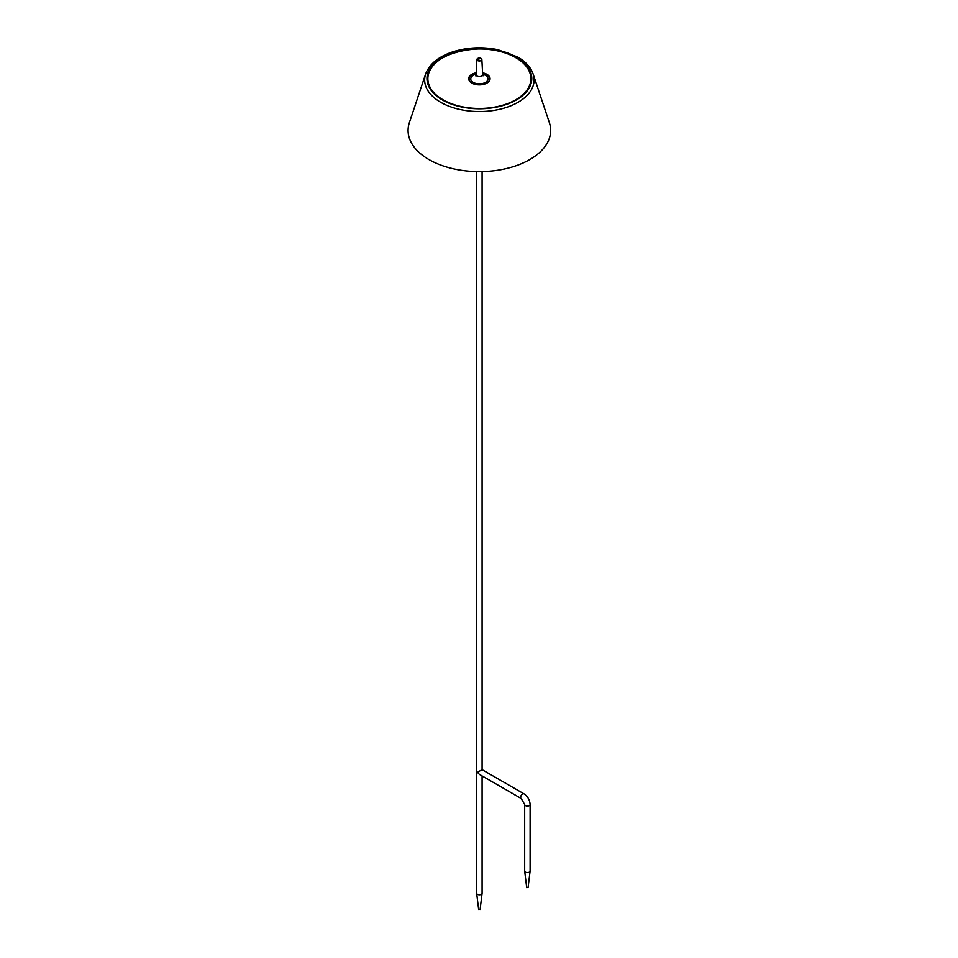 <?xml version="1.0" encoding="UTF-8"?>
<svg xmlns="http://www.w3.org/2000/svg" width="958" height="958" viewBox="0 0 958 958"><rect width="100%" height="100%" fill="white"/><g stroke="black" fill="none" stroke-linecap="round" stroke-linejoin="round"><path stroke-width="1.44" d="M476.653 171.59L476.653 893.191A2.718 1.569 0 0 0 476.665 893.299A2.718 1.569 0 0 0 478.425 894.664A2.718 1.569 0 0 0 481.299 894.305A2.718 1.569 0 0 0 482.09 893.299A2.718 1.569 0 0 0 482.09 893.191L482.09 775.92M521.224 798.517L524.673 804.481A2.718 1.569 180 0 0 525.463 805.594A2.718 1.569 180 0 0 528.433 805.929A2.718 1.569 180 0 0 530.109 804.481C529.798 799.918 527.738 796.361 523.942 793.811A2.718 1.569 120 0 0 521.847 794.541A2.718 1.569 120 0 0 520.661 797.272A2.718 1.569 120 0 0 521.224 798.517L479.371 774.351L477.455 772.328L482.09 769.645L482.09 171.59M524.673 804.481L524.673 871.014A2.718 1.569 0 0 0 524.685 871.121A2.718 1.569 0 0 0 525.463 872.127A2.718 1.569 0 0 0 529.307 872.127A2.718 1.569 0 0 0 530.097 871.121A2.718 1.569 0 0 0 530.109 871.014L530.109 804.481M530.097 871.121L528.062 887.671L526.912 887.371M482.09 893.299L480.054 909.849L478.892 909.549M476.15 73.203A10.358 5.976 0 0 0 472.054 74.664A10.358 5.976 0 0 0 469.025 78.891A10.358 5.976 0 0 0 475.408 84.412A10.358 5.976 0 0 0 486.7 83.118A10.358 5.976 0 0 0 489.73 78.891A10.358 5.976 0 0 0 482.593 73.203M425.639 73.958L409.365 122.66A71.299 41.158 0 0 0 444.847 166.476A71.299 41.158 0 0 0 528.002 160.561A71.299 41.158 0 0 0 529.786 159.567A71.299 41.158 0 0 0 549.377 122.66L533.103 73.958C530.732 67.24 525.571 61.587 517.631 56.989L497.753 49.672C482.449 46.643 467.636 47.313 453.302 51.696C438.68 56.486 429.471 63.899 425.639 73.958A54.726 31.59 0 0 0 453.721 107.847A54.726 31.59 0 0 0 518.062 102.29A54.726 31.59 0 0 0 533.103 73.958M442.524 57.229A52.115 30.093 0 0 0 427.268 79.251A52.115 30.093 0 0 0 460.032 106.446A52.115 30.093 0 0 0 516.23 99.788A52.115 30.093 0 0 0 531.474 79.251A52.115 30.093 0 0 0 499.908 50.858A52.115 30.093 0 0 0 442.524 57.229M531.439 79.909A52.067 30.057 0 0 0 530.78 75.083M427.963 75.083A52.067 30.057 0 0 0 427.316 79.909M427.567 80.161A51.816 29.914 0 0 0 427.579 80.568A51.816 29.914 0 0 0 427.891 83.166M530.864 83.166A51.816 29.914 0 0 0 531.175 80.568A51.816 29.914 0 0 0 531.187 80.161M476.174 72.832A10.694 6.179 0 0 0 471.815 74.353A10.694 6.179 0 0 0 468.678 78.951A10.694 6.179 0 0 0 475.467 84.472A10.694 6.179 0 0 0 486.939 83.083A10.694 6.179 0 0 0 490.065 78.951A10.694 6.179 0 0 0 482.581 72.832M476.09 74.281A8.634 4.982 0 0 0 473.276 75.359A8.634 4.982 0 0 0 473.276 82.412A8.634 4.982 0 0 0 485.478 82.412A8.634 4.982 0 0 0 485.478 75.359A8.634 4.982 0 0 0 482.652 74.281M476.318 75.442L475.671 75.814L476.078 74.664A3.305 1.904 0 0 0 478.066 76.472A3.305 1.904 0 0 0 481.706 76.077A3.305 1.904 0 0 0 482.676 74.664L483.083 75.814L482.437 75.442M477.611 58.546A2.491 1.437 0 0 0 476.88 59.516A2.491 1.437 0 0 0 478.389 60.881A2.491 1.437 0 0 0 481.132 60.57A2.491 1.437 0 0 0 481.862 59.516A2.491 1.437 0 0 0 481.132 58.546A2.491 1.437 0 0 0 480.988 58.462A2.287 1.317 0 0 0 477.755 58.462A2.491 1.437 0 0 0 477.611 58.546M477.755 58.462A2.287 1.317 0 0 0 477.755 60.33A2.287 1.317 0 0 0 480.988 60.33A2.287 1.317 0 0 0 480.988 58.462M442.309 57.109A52.427 30.273 0 0 0 442.309 99.907A52.427 30.273 0 0 0 516.446 99.907A52.427 30.273 0 0 0 516.446 57.109A52.427 30.273 0 0 0 442.309 57.109M441.626 58.486A51.852 29.938 0 0 0 427.543 79.742A51.852 29.938 0 0 0 429.998 88.136M528.756 88.136A51.852 29.938 0 0 0 531.211 79.742A51.852 29.938 0 0 0 517.128 58.486M442.955 57.696A51.504 29.734 0 0 0 442.955 99.752A51.504 29.734 0 0 0 515.799 99.752A51.504 29.734 0 0 0 515.799 57.696A51.504 29.734 0 0 0 442.955 57.696M526.708 887.671L524.685 871.121M482.09 769.645L523.942 793.811M478.701 909.849L476.665 893.299M489.73 80.268L489.73 78.891M469.025 80.268L469.025 78.891M482.676 74.664L481.862 59.516L481.096 58.45L476.88 59.516L476.078 74.664M531.175 80.568L531.211 79.742C531.319 71.143 526.241 63.779 515.967 57.672C485.886 38.356 424.083 53.552 427.543 79.742L427.579 80.568"/></g></svg>
